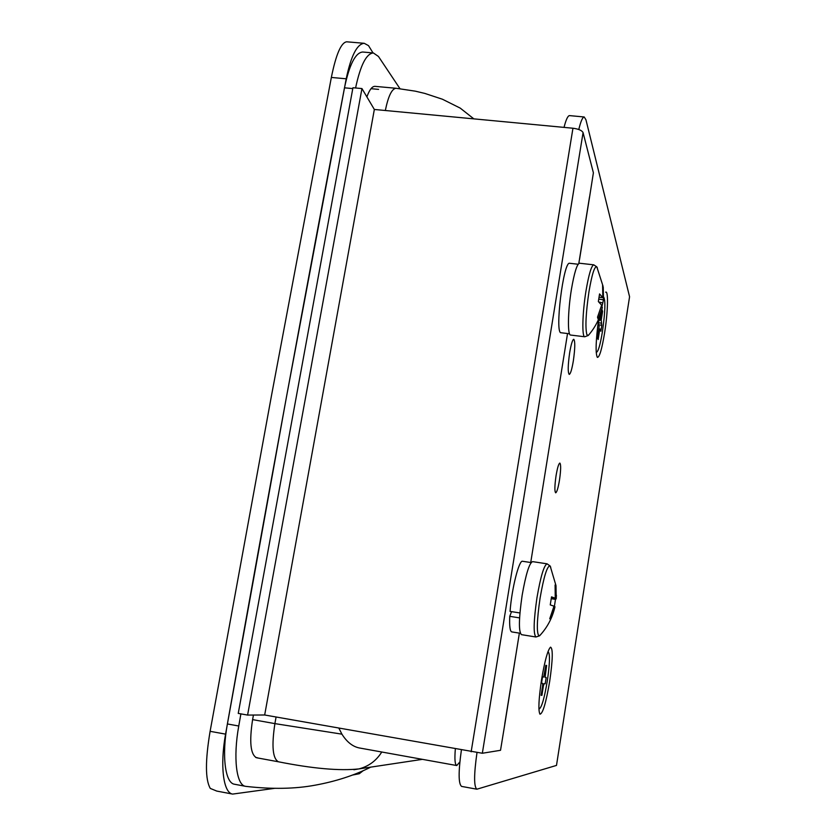 <?xml version="1.0" encoding="UTF-8"?>
<svg xmlns="http://www.w3.org/2000/svg" width="836" height="836" viewBox="0 0 836 836"><rect width="100%" height="100%" fill="white"/><g stroke="black" fill="none" stroke-linecap="round" stroke-linejoin="round"><path stroke-width="1.25" d="M225.574 734.133L286.549 396.463L346.209 78.793L331.349 77.445L271.7 394.467L210.108 731.322L225.574 734.133C219.816 765.682 223.327 792.977 232.638 794.085L274.49 788.358M216.743 791.065L210.296 788.421C205.248 779.716 205.186 760.676 210.108 731.322M331.349 77.445C335.999 54.424 341.119 42.542 346.7 41.8L364.235 43.305C357.056 43.932 351.047 55.761 346.209 78.793M364.235 43.305L368.509 45.635L373.013 52.919M363.252 770.635L359.281 773.728L352.374 775.077M455.338 748.983C454.481 759.213 454.951 764.741 456.759 765.546L359.166 747.927C352.573 746.538 346.815 741.94 341.914 734.154L338.904 728.229M456.759 765.546L459.852 761.951M559.472 480.219C558.124 488.088 556.86 492.289 555.679 492.822C554.498 491.453 554.634 485.726 556.065 475.642C557.424 467.752 558.688 463.562 559.859 463.071C561.029 464.492 560.904 470.208 559.472 480.219M573.339 360.901C571.897 369.397 570.528 373.901 569.232 374.413C567.748 372.563 567.895 365.342 569.661 352.74C571.113 344.233 572.482 339.75 573.757 339.28C575.241 341.203 575.095 348.413 573.339 360.901M541.509 679.929C538.677 699.209 538.154 710.631 539.952 714.174C542.763 713.808 546.012 702.857 549.691 681.33C552.795 659.771 553.077 648.381 550.537 647.158C547.768 649.865 544.758 660.785 541.509 679.929M598.639 319.133C595.796 340.482 595.357 353.231 597.332 357.38C599.433 357.547 601.847 349.417 604.595 332.979C607.887 312.633 608.545 290.071 605.651 292.192M564.028 127.385C566.014 119.632 567.843 115.713 569.504 115.608L569.598 115.619M476.969 752.745C473.876 774.669 473.845 786.822 476.875 789.205L461.618 786.415C458.4 784.011 458.316 771.9 461.388 750.07M569.504 115.608L584.218 116.977L585.952 119.788L629.571 296.749L556.494 765.41L476.875 789.205M584.218 116.977C582.598 117.103 580.78 121.283 578.784 129.507M370.557 767.155L369.825 767.605C353.628 775.599 335.435 781.461 315.245 785.161C295.087 788.933 271.982 789.341 245.92 786.383L234.498 784.241C225.145 783.154 221.582 755.619 227.382 723.955C267.238 499.405 306.269 287.365 344.484 87.822C349.364 64.581 355.425 52.658 362.678 52.02L362.981 52.051M355.582 87.979C360.431 65.229 366.356 53.546 373.347 52.95L378.457 56.461L399.963 88.679M227.382 723.955L238.762 726.003L240.893 713.881M256.642 757.771L256.589 757.761C250.518 754.636 249.191 741.929 252.597 719.618L253.433 715.052M366.879 96.892C369.449 89.828 372.125 86.317 374.925 86.348L375.092 86.359M238.762 726.003C232.983 757.729 236.379 785.265 245.533 786.321M538.896 708.51L539.314 708.823C541.738 707.35 544.403 698.06 547.308 680.932C549.806 663.774 550.14 654.118 548.291 651.975L547.81 652.143M542.533 676.846L543.682 677.066L545.866 665.299L546.629 665.487L545.072 677.327L546.19 677.536L545.208 683.775L544.079 683.597L543.369 686.095L541.906 695.364L541.122 695.301L542.595 685.98L542.679 683.378L541.519 683.2L542.533 676.846L543.682 677.066M544.361 674.662L545.166 674.736M546.629 665.487L545.793 665.749M543.369 686.095L542.585 685.896M541.906 695.364L541.185 694.841M545.208 683.775L544.079 683.597M545.072 677.327L546.19 677.536M542.679 683.378L541.519 683.19M596.183 352.05L596.528 352.259C598.315 351.465 600.29 344.557 602.442 331.547C605.201 312.016 605.609 300.511 603.665 297.01M599.318 317.993L600.102 320.313L602.077 309.822L602.599 311.42L601.22 320.115L601.815 325.392L600.885 331.265L600.123 329.039L599.527 330.805L598.148 339.541L597.615 338.047L599.161 326.259L598.377 323.971L599.318 317.993M600.164 320.073L601.22 320.115M602.599 311.42L601.784 311.692M599.527 330.805L598.785 330.659M599.004 328.882L600.123 329.039M601.053 323.135L598.566 322.79M601.815 325.392L598.607 324.64M598.973 320.209L600.102 320.313M550.736 567.226L550.036 565.899C547.141 565.888 543.818 576.641 540.066 598.179C536.879 620.134 536.493 632.716 538.886 635.924L540.443 634.89M535.96 637.001C533.264 634.158 533.608 621.023 536.984 597.604C540.641 576.464 544.017 565.209 547.089 563.83L532.595 561.625C529.334 562.973 525.844 574.186 522.145 595.284C518.769 618.65 518.539 631.776 521.445 634.649L535.96 637.001L539.586 635.809C547.308 627.512 552.439 617.825 554.968 606.748L554.843 607.093M547.089 563.83L550.182 566.045L556.003 585.639L555.198 585.9M553.913 606.549L554.937 606.717L550.684 619.236L549.743 618.745L554.007 606.163L550.245 604.898L551.52 596.883L555.261 598.21L555.094 584.981L555.971 585.566M554.362 606.622L555.47 599.422L556.191 598.827L556.003 585.639M550.684 619.236L549.806 618.598M551.384 598.053L556.18 598.806M555.261 598.21L551.436 597.615M555.47 599.422L551.311 598.66M597.395 267.99L596.82 266.862C594.563 265.973 591.94 274.292 588.941 291.816C585.858 313.103 585.158 327.367 586.841 334.599L588.262 335.476L588.972 334.661M579.536 263.236L579.484 263.225C576.955 264.061 574.269 272.787 571.416 289.402C567.769 311.431 567.445 335.612 570.633 335.058L584.803 336.772L588.262 335.476C595.326 327.419 600.008 318.14 602.307 307.627L601.701 309.633M602.307 307.627L598.189 319.227L597.51 317.22L601.638 305.192L598.357 301.545L599.558 293.938L602.829 297.647L599.14 297.219M601.815 307.199L603.477 299.748L603.247 287.312L602.589 285.149L602.829 297.647M598.816 299.204L603.477 299.748M602.296 307.261L601.168 307.125M602.38 302.862L598.931 302.036M569.703 263.288L569.64 263.288C563.412 260.926 554.477 334.358 561.144 332.759L569.515 333.773M511.548 611.638L509.751 616.331C509.354 626.154 510.023 631.347 511.757 631.901L520.316 633.28M531.132 562.576L522.584 561.28C519.072 559.671 511.705 588.743 510.065 611.398L519.94 612.966M519.584 617.898L509.751 616.331M504.871 723.767L500.524 750.3L482.341 753.257L264.678 714.989L374.34 109.464L361.946 88.564L352.938 87.738L238.239 713.401L247.592 715.073L361.946 88.564M471.149 751.804L572.953 128.232L374.34 109.464M264.678 714.989L247.592 715.073M579.358 260.027L578.805 263.486M567.539 333.533L530.724 562.513M519.365 633.134L504.871 723.798M572.953 128.232C578.596 128.974 581.96 130.437 583.068 132.621L593.393 172.812L589.505 197.453M353.868 769.737L358.905 768.911C368.634 766.413 376.252 760.781 381.77 752.013M252.597 719.618L274.898 723.621L276.079 717.027M256.589 757.761L278.461 761.795C272.672 758.722 271.491 745.994 274.898 723.621L341.914 734.154M385.323 110.498C388.291 96.119 391.865 88.71 396.045 88.271L374.925 86.348M352.792 88.585L344.484 87.822M378.583 89.379L371.017 88.679M255.711 757.458L257.572 757.803M593.821 264.834L593.759 264.834C591.386 265.681 588.784 274.438 585.963 291.074C582.347 313.166 581.814 337.357 584.803 336.772M579.473 259.338L589.516 196.909M583.068 132.621L482.341 753.257M504.777 723.809L515.645 656.229M278.461 761.795C312.81 768.618 339.625 770.991 358.905 768.911L422.42 759.349M232.638 794.085L216.608 791.044M473.834 118.858L460.249 108.126L442.453 99.244L424.845 93.423L415.314 91.166L396.045 88.271M373.347 52.95L362.678 52.02M556.191 598.827L556.41 595.138M579.484 263.225L593.759 264.834L596.82 266.862L603.017 286.1M569.64 263.288L578.136 264.239M579.515 259.578L589.547 197.171"/></g></svg>
